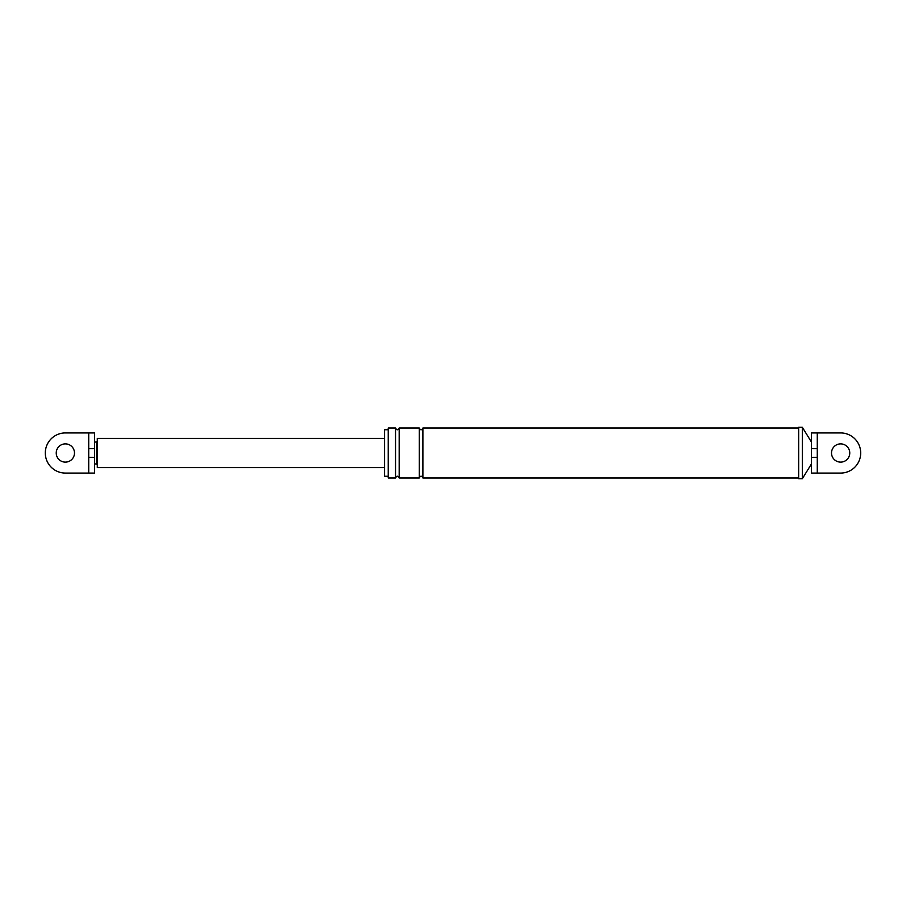 <?xml version="1.0" encoding="UTF-8"?>
<svg xmlns="http://www.w3.org/2000/svg" width="906" height="906" viewBox="0 0 906 906"><rect width="100%" height="100%" fill="white"/><g stroke="black" fill="none" stroke-linecap="round" stroke-linejoin="round"><path stroke-width="1.36" d="M817.28 448.629L811.448 448.629L811.448 432.932L817.28 432.932L817.28 457.371L811.448 457.371L811.448 448.629M817.28 432.932L840.632 432.932A20.068 20.068 0 0 1 860.7 453A20.068 20.068 0 0 1 840.632 473.068L811.448 473.068L811.448 457.371M840.632 473.068L817.28 473.068L817.28 457.371M388.244 428.006L388.244 477.994L388.244 476.262L384.597 476.262L384.597 429.738L388.244 429.738L388.244 428.006L395.537 428.006C396.76 430.361 397.972 430.361 399.184 428.006L419.252 428.006C420.475 430.361 421.686 430.361 422.898 428.006L798.673 428.006M388.244 476.262L388.244 429.738M798.673 478.719L798.673 427.281L802.331 427.281L802.331 478.719L798.673 478.719M840.632 462.117A9.117 9.117 0 0 1 831.515 453A9.117 9.117 0 0 1 840.632 443.883A9.117 9.117 0 0 1 849.76 453A9.117 9.117 0 0 1 840.632 462.117M388.244 477.994L395.537 477.994L395.537 428.006M395.537 477.994C396.76 475.639 397.972 475.639 399.184 477.994L399.184 428.006M399.184 477.994L419.252 477.994C420.475 475.639 421.686 475.639 422.898 477.994L422.898 428.006M419.252 477.994L419.252 428.006M811.448 442.06L802.331 427.281M811.448 463.94L802.331 478.719M422.898 477.994L798.673 477.994M88.72 432.932L65.368 432.932A20.068 20.068 0 0 0 45.3 453A20.068 20.068 0 0 0 65.368 473.068L88.72 473.068L88.72 432.932L94.552 432.932L94.552 448.629L88.72 448.629M65.368 462.117A9.117 9.117 0 0 1 56.24 453A9.117 9.117 0 0 1 65.368 443.883A9.117 9.117 0 0 1 74.485 453A9.117 9.117 0 0 1 65.368 462.117M94.552 448.629L94.552 457.371L88.72 457.371M94.552 457.371L94.552 473.068L88.72 473.068M384.597 467.598L97.293 467.598L97.293 438.402L384.597 438.402M94.552 463.94L96.376 463.94L97.293 464.857M96.376 463.94L96.376 442.06L97.293 441.143M94.552 442.06L96.376 442.06"/></g></svg>
